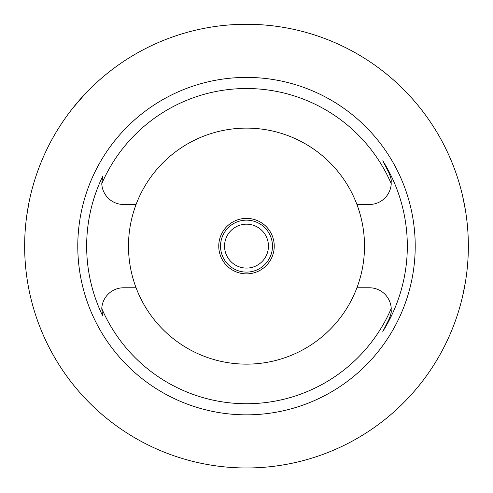 <?xml version="1.0" encoding="UTF-8"?>
<svg xmlns="http://www.w3.org/2000/svg" width="493" height="493" viewBox="0 0 493 493"><rect width="100%" height="100%" fill="white"/><g stroke="black" fill="none" stroke-linecap="round" stroke-linejoin="round"><path stroke-width="0.74" d="M465.386 282.267L462.637 296.139M462.637 196.115L465.386 209.987M85.073 93.947L73.044 107.819M26.77 215.54L29.149 201.668M24.65 246.124A221.85 221.85 0 0 1 357.425 53.996A221.85 221.85 0 0 1 357.425 438.252A221.85 221.85 0 0 1 24.65 246.124M29.149 290.587L28.354 286.495M77.783 246.124A168.717 168.717 0 0 0 330.858 392.237A168.717 168.717 0 0 0 330.858 100.011A168.717 168.717 0 0 0 77.783 246.124M136.08 204.484A118.012 118.012 0 0 0 246.5 364.142A118.012 118.012 0 0 0 356.92 204.484A118.012 118.012 0 0 0 136.08 204.484L123.601 204.484A21.865 21.865 0 0 1 101.768 183.729A157.612 157.612 0 0 1 391.232 183.729A21.865 21.865 0 0 1 369.399 204.484L356.92 204.484M136.08 287.77L123.601 287.77A21.865 21.865 0 0 0 101.768 308.526A157.612 157.612 0 0 0 391.232 308.526A21.865 21.865 0 0 0 369.399 287.77L356.92 287.77M101.768 308.526L102.618 315.76A159.849 159.849 0 0 1 102.618 176.494L101.768 183.729M391.128 312.051A21.865 21.865 0 0 1 388.878 319.563L382.808 331.469L388.878 319.563C392.496 310.695 390.764 311.558 391.232 308.526M391.232 183.729C390.764 180.697 392.496 181.553 388.878 172.692L382.808 160.786A160.823 160.823 0 0 1 382.808 331.469M382.808 160.786L388.878 172.692M218.756 246.124A27.744 27.744 0 0 1 260.372 222.096A27.744 27.744 0 0 1 260.372 270.152A27.744 27.744 0 0 1 218.756 246.124M266.775 254.536A21.951 21.951 0 0 0 243.641 224.364A21.951 21.951 0 0 0 229.079 259.484A21.951 21.951 0 0 0 266.775 254.536M270.491 256.077A25.969 25.969 0 0 1 220.531 246.124A25.969 25.969 0 0 1 251.572 220.654A25.969 25.969 0 0 1 270.491 256.077"/></g></svg>
